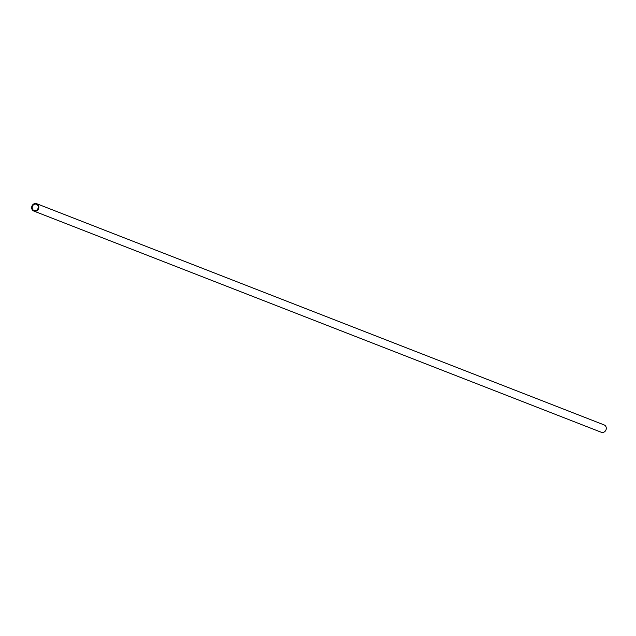 <?xml version="1.0" encoding="UTF-8"?>
<svg xmlns="http://www.w3.org/2000/svg" width="636" height="636" viewBox="0 0 636 636"><rect width="100%" height="100%" fill="white"/><g stroke="black" fill="none" stroke-linecap="round" stroke-linejoin="round"><path stroke-width="0.95" d="M32.317 208.544A3.363 3.029 111.3 0 1 36.483 204.251A3.363 3.029 111.3 0 1 34.042 210.516A3.363 3.029 111.3 0 1 32.317 208.544M36.697 203.711L604.2 424.943A3.943 3.554 111.3 0 1 601.338 432.289L33.827 211.057A3.943 3.554 111.3 0 1 32.873 204.657A3.943 3.554 111.3 0 1 38.573 208.672A3.943 3.554 111.3 0 1 33.827 211.057"/></g></svg>
